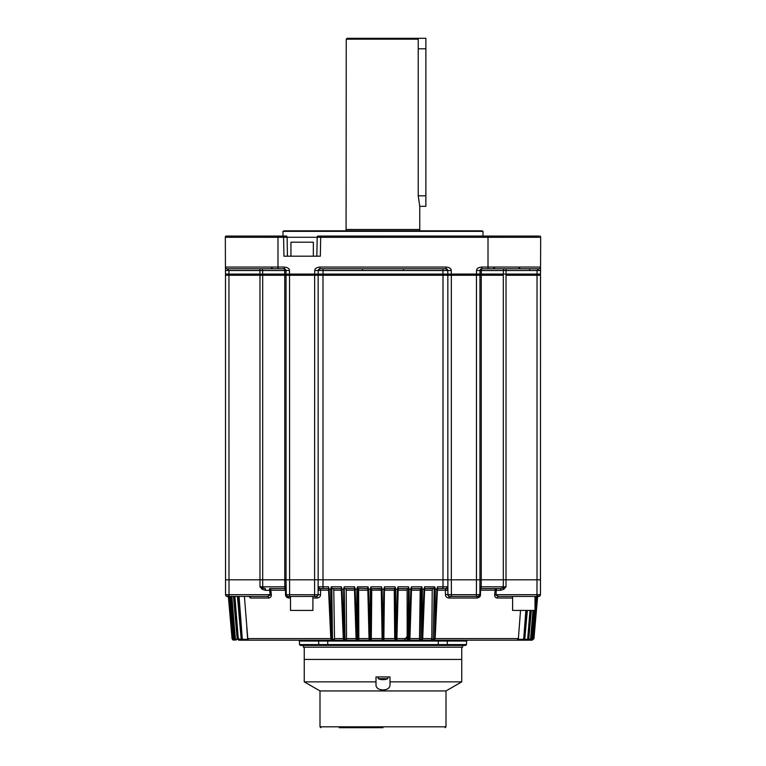 <?xml version="1.0" encoding="UTF-8"?>
<svg xmlns="http://www.w3.org/2000/svg" width="766" height="766" viewBox="0 0 766 766"><rect width="100%" height="100%" fill="white"/><g stroke="black" fill="none" stroke-linecap="round" stroke-linejoin="round"><path stroke-width="1.15" d="M396.118 639.62A22.75 22.75 0 0 1 395.515 640.031M370.495 640.041A22.75 22.75 0 0 1 369.882 639.62M384.637 679.471L383.747 679.653A12.237 10.245 -90 0 0 383.996 679.643A12.256 12.256 0 0 0 387.816 678.695L378.184 678.695A12.256 12.256 0 0 0 382.004 679.643A12.237 10.245 90 0 1 380.894 679.471M383.996 679.643A12.237 10.245 -90 0 0 385.106 679.48A12.256 6.597 -102.1 0 1 384.81 679.49A12.256 6.597 -102.1 0 1 384.513 679.48A12.237 10.245 90 0 1 383.153 679.653L382.272 679.471A12.055 10.092 90 0 1 381.363 679.471L382.253 679.653A12.237 10.245 90 0 1 382.004 679.643M381.516 679.48A12.237 10.245 -90 0 0 382.847 679.653L383.728 679.471M227.579 270.522L225.463 270.475L225.443 267.056A1.752 1.752 0 0 0 227.196 268.799A1.752 1.752 0 0 1 226.631 268.703A1.752 1.752 0 0 0 226.765 268.751A1.752 1.752 0 0 1 226.631 268.703M262.69 275.272L323.003 275.272L323.003 579.805L318.149 579.805L318.12 586.813L322.974 586.813L323.003 579.805L383 579.805L228.986 579.805L259.98 579.805L259.99 586.813L262.154 589.284L263.102 588.049L259.99 586.813L262.709 586.813L262.69 579.805L284.76 579.805L262.69 579.805L262.69 275.272L259.98 275.272L259.961 274.084L262.671 274.075A1.752 1.36 90 0 0 263.064 275.272L228.986 275.272L228.977 274.084L225.472 274.056L225.463 270.475L225.472 274.056A1.752 1.752 -89.9 0 0 225.98 275.272L228.507 275.272M225.453 268.157L225.463 270.101M225.443 267.133L226.094 267.056M228.843 236.072L225.817 236.072A1.752 1.752 0 0 0 225.319 237.297L277.991 237.307L225.319 237.297L225.443 267.056A1.752 1.752 0 0 0 227.196 268.799L236.359 268.799M225.357 247.542L225.395 256.198M316.846 256.198L317.172 237.269L320.676 237.307L320.341 256.198L283.937 256.198L283.611 237.307L277.991 237.307L287.106 237.269A1.752 1.752 -77.7 0 0 286.608 236.072L225.817 236.072A1.752 1.752 0 0 0 225.319 237.297L225.415 237.297M540.212 275.042A1.752 1.752 89.2 0 1 540.02 275.272A1.752 1.752 89.9 0 0 540.528 274.056L540.681 237.307A1.752 1.752 0 0 0 540.499 236.522A1.752 1.752 0 0 1 540.681 237.297L320.676 237.307L320.676 236.072L488.009 236.072L317.67 236.072A1.752 1.752 89.8 0 0 317.172 237.269L287.106 237.269L287.442 256.198L287.106 237.269M226.612 268.703A1.752 1.752 0 0 1 226.41 268.617A1.752 1.752 0 0 0 226.612 268.703A1.752 1.752 0 0 1 226.41 268.617A1.752 1.752 0 0 0 227.196 268.799A1.752 1.752 0 0 1 226.966 268.789A1.752 1.752 0 0 0 227.196 268.799L228.957 270.522L259.933 270.522L259.933 268.799L261.292 268.799L227.196 268.799L284.196 268.799L285.948 270.522L284.665 270.532L284.722 274.084A1.752 1.111 90 0 0 285.038 275.272L317.986 275.272L318.187 274.084L286.005 274.084L285.948 270.522L289.443 270.475C289.433 268.56 287.681 267.42 284.196 267.056L277.991 267.056L277.991 236.072L282.98 236.072L282.98 231.342L483.02 231.342L481.776 230.825L284.224 230.825L475.207 230.825L290.802 230.825L346.079 230.825L346.242 39.171L418.226 39.171L417.307 38.3L347.122 38.3L425.877 38.3L425.877 206.322L419.758 206.322L418.226 195.818L418.226 39.171M226.19 236.072L227.358 236.072M540.557 237.297L488.009 237.307L488.009 236.072L538.69 236.072M539.867 236.072L540.681 237.307A1.752 1.752 0 0 0 540.183 236.072L540.681 237.307A1.752 1.752 0 0 0 540.183 236.072A1.752 1.752 89.9 0 1 540.48 236.483M482.14 237.307L488.009 237.307L488.009 267.056L481.804 267.056C478.338 267.411 476.596 268.54 476.557 270.475L476.49 274.056L447.813 274.084L447.756 270.522L445.793 268.799M225.817 236.072L225.319 237.307A1.752 1.752 0 0 1 225.501 236.512M225.951 268.282A1.752 1.752 0 0 1 225.453 267.257L225.453 267.248A1.752 1.752 0 0 0 225.951 268.282A1.752 1.752 0 0 1 225.453 267.257A1.752 1.752 0 0 0 225.97 268.301L225.664 267.889M237.977 268.799L242.765 268.799M540.02 275.272L540.528 274.056L540.02 275.272L540.528 274.056L540.02 275.272L506.02 275.272L506.039 274.084L537.023 274.084L537.023 275.272L540.518 275.272L540.451 594.694L495.985 594.694L496.473 588.556A1.752 1.321 -90 0 0 495.162 590.155L494.673 594.55C494.558 596.58 495.401 597.739 497.211 598.035A1.752 1.35 90 0 1 498.551 596.436L536.947 596.436L536.947 594.694L536.947 596.436L538.699 596.436L536.947 596.436C538.479 597.02 539.647 596.436 540.451 594.694A1.752 1.752 90 0 1 538.699 596.436L538.699 596.436M540.528 274.056L537.023 274.084L537.043 270.522L538.804 268.799L504.708 268.799L506.067 268.799L506.067 270.522L503.358 270.532L503.329 274.084L506.039 274.084L506.067 270.522L540.537 270.475L540.557 267.056L540.547 269.297L540.557 267.056L488.009 267.056L488.009 268.799L538.804 268.799A1.752 1.752 0 0 0 540.557 267.056L540.557 267.056A1.752 1.752 0 0 1 538.804 268.799L538.565 268.943M323.003 275.272L480.962 275.272A1.752 1.111 -90 0 0 481.278 274.046M437.453 590.155L447.89 590.299A1.752 1.752 0 0 0 446.147 588.556L437.52 588.556L446.147 588.556A1.752 0.737 -90 0 0 445.649 589.016A1.752 0.737 -90 0 0 445.41 590.155L445.429 594.55C445.601 596.637 446.76 597.796 448.886 598.035L477.036 598.035A1.752 1.111 90 0 1 478.137 596.436L478.137 596.436A1.752 1.752 90 0 0 479.889 594.694L478.137 596.436A1.752 1.752 90 0 0 479.889 594.694L479.956 579.805L479.928 586.813L481.211 586.813L481.24 579.805L503.31 579.805L479.956 579.805L479.956 275.272L502.936 275.272A1.752 1.36 90 0 0 503.329 274.084L476.49 274.056L476.49 275.272M488.009 268.799L481.804 268.799L480.052 270.522A1.752 1.752 90 0 1 481.804 268.799L480.052 270.522L476.557 270.475M518.496 267.066L520.248 268.799L506.757 268.799M444.414 268.799L443.581 268.799A1.752 0.67 -90 0 0 442.901 270.532L451.251 270.475C451.241 268.56 449.489 267.42 446.004 267.056L319.996 267.056C316.54 267.411 314.788 268.54 314.749 270.475L314.682 275.272L286.513 275.272A1.752 1.752 89.9 0 1 286.005 274.084L262.671 274.084L262.642 270.522A1.752 1.36 90 0 0 261.292 268.799M481.278 274.075L481.335 270.522L480.052 270.522L479.995 274.084A1.752 1.752 -89.6 0 1 479.487 275.272L476.873 275.272M451.318 275.272L451.251 270.475M318.857 275.272L320.159 275.272L318.857 275.272M479.956 275.272L323.233 275.272A1.752 0.68 90 0 1 323.032 274.075L323.099 270.522L362.548 270.522L362.318 268.799L319.996 268.799A1.752 1.752 85.5 0 0 318.33 270.015M250.549 598.035A1.752 1.57 90 0 0 248.988 596.436L250.549 598.035L268.789 598.035C270.714 597.557 271.557 596.398 271.327 594.55L270.838 590.155A1.752 1.321 90 0 0 269.527 588.556L270.015 594.694L225.549 594.694L225.482 275.272L228.986 275.272L225.98 275.272L225.472 274.056A1.752 1.752 -90.2 0 0 225.558 274.582M228.957 270.522L225.463 270.475L228.957 270.522L228.986 579.805L225.482 579.805M284.196 268.799A1.752 1.752 -90 0 1 285.948 270.446L285.948 270.522C284.789 268.809 283.995 268.234 283.554 268.799L284.196 268.799L284.196 267.056M270.982 267.066L272.734 268.799L245.752 268.799M362.548 270.522L403.452 270.522L403.682 268.799L446.004 268.799A1.752 1.752 -85.7 0 1 447.708 270.168A1.752 1.752 -85.7 0 0 446.004 268.799L319.996 268.799L318.244 270.522L318.187 274.084L442.968 274.084A1.752 0.68 90 0 1 442.767 275.272M314.749 270.475L323.099 270.522A1.752 0.67 -90 0 0 322.419 268.799L319.996 268.799L319.996 267.056M403.452 270.522L442.901 270.522L442.968 274.084L447.813 274.084A1.752 1.752 0 0 0 448.311 275.272A1.752 1.752 0 0 1 447.813 274.084M540.547 267.257A1.752 1.752 0 0 1 540.049 268.282A1.752 1.752 0 0 0 540.547 267.257L540.547 267.248A1.752 1.752 0 0 1 540.049 268.282A1.752 1.752 0 0 0 540.547 267.257L540.547 267.257M539.59 268.617A1.752 1.752 0 0 1 538.804 268.799L538.804 268.799A1.752 1.752 0 0 0 539.369 268.703L539.379 268.703A1.752 1.752 0 0 1 539.235 268.751L539.216 268.751A1.752 1.752 0 0 1 539.044 268.78L539.044 268.78A1.752 1.752 0 0 1 538.804 268.799A1.752 1.752 0 0 0 539.59 268.617L539.59 268.617A1.752 1.752 0 0 1 539.388 268.703A1.752 1.752 0 0 0 539.59 268.617L539.494 268.665M538.421 270.522L540.537 270.475M475.207 230.825L419.921 230.825L419.758 229.494L346.242 229.494M316.473 596.427L312.901 596.436L312.901 610.435L290.505 610.435L290.505 596.436L287.346 596.36M346.242 39.171L347.122 38.3M321.165 645.441L300.377 645.441L303.365 645.441L303.365 647.193L462.635 647.193L462.635 645.441L440.134 645.441M303.365 645.441L438.918 645.441A0.871 0.651 -90 0 1 438.276 644.579L438.267 641.046L438.276 644.579A0.871 0.651 -90 0 0 438.899 645.441L440.144 645.441L438.937 645.441M445.132 727.7L446.004 726.829L319.996 726.829L319.996 690.942L446.004 690.942L461.754 681.855L461.754 659.44L304.246 659.44L461.754 659.44L461.754 647.193M461.754 681.855L389.999 681.855L389.999 685.694C389.31 688.375 386.983 689.793 383 689.936C379.026 689.802 376.7 688.385 376.001 685.694L376.001 681.855L304.246 681.855L304.246 647.193M313.342 256.198L313.342 242.2L290.936 242.2L290.936 256.198M383 727.7L339.242 727.7M389.999 685.694L389.999 676.943L376.001 676.943L376.001 685.694M437.692 645.441L328.308 645.441L327.724 644.579L299.506 644.579L299.439 641.046L327.733 641.046L327.724 644.579L438.276 644.579A0.871 0.584 90 0 1 437.692 645.441L438.276 644.579L466.494 644.579L465.623 645.441L444.922 645.441M327.752 640.194L323.482 640.194L327.752 640.194L327.733 641.046L447.325 641.046L447.267 644.579L446.396 645.441L440.144 645.441M328.25 645.441L327.724 644.579A0.871 0.651 90 0 1 327.101 645.441L319.604 645.441L318.733 644.579L318.675 641.046L317.794 640.194L319.116 640.194M320.073 645.441L321.011 645.441L320.073 645.441M438.267 641.046L438.248 640.194L446.846 640.194M416.953 640.194L418.878 640.194M419.768 640.194L385.624 640.194M396.434 639.332L395.438 640.194L407.79 640.194L407.177 639.332L407.11 590.155L407.388 588.556L407.933 588.556L398.205 588.556M518.754 639.332L517.04 640.194L370.572 640.194L369.576 639.332M358.612 588.556L358.833 639.332L358.229 640.194L370.007 640.194L346.088 640.194L357.1 640.194L356.784 638.595L356.075 638.528L356.238 639.332A0.871 0.862 -90 0 0 357.09 640.194A0.871 0.862 -90 0 0 357.961 639.332L357.808 638.528L356.784 638.595L356.889 589.178L355.185 589.178L354.601 586.813L344.212 586.813L343.647 589.178L341.971 589.178L341.406 586.813L331.257 586.813L330.701 589.178L329.083 589.178L328.518 586.813L322.974 586.813A1.752 0.68 -90 0 0 323.654 588.556L328.48 588.556L323.654 588.556M345.313 640.194L345.83 640.194M347.151 640.194L349.047 640.194M355.175 588.556L344.949 588.556L345.772 588.556L346.203 590.155L346.538 639.332L346.079 640.194L344.394 640.194A0.871 0.843 -90 0 0 345.236 639.332L345.006 638.528L343.312 638.528L343.551 639.332A0.871 0.843 -90 0 0 344.394 640.194L248.96 640.194L318.235 640.194L248.96 640.194L247.839 639.332L248.816 640.175M435.203 638.557L434.035 640.194A0.871 0.823 90 0 0 434.868 639.332L437.482 586.813L436.917 589.178L435.299 589.178L434.743 586.813L424.594 586.813L424.029 589.178L422.353 589.178L421.788 586.813L411.399 586.813L410.815 589.178L409.111 589.178L408.537 586.813L397.985 586.813L396.96 638.538L396.012 640.194L396.156 638.595L395.208 638.528L395.141 639.332A0.871 0.871 90 0 0 396.012 640.194L394.71 638.595L383.881 638.595L383 640.194L358.229 640.194M424.632 590.155L432.215 590.155L431.785 640.194L419.921 640.194L431.813 640.194M523.207 640.194L522.91 639.332L518.161 639.332L518.381 638.595L517.04 640.194L523.216 640.194L524.787 638.911L527.334 610.435M422.009 639.332L421.626 640.194A0.871 0.843 90 0 0 422.478 639.332M419.471 639.332L420.783 639.332A0.871 0.843 90 0 0 421.626 640.194L419.931 640.194L419.471 639.332L420.228 588.556L411.553 588.556L421.051 588.556L421.788 586.813M407.78 640.194L408.92 640.194A0.871 0.862 90 0 0 409.781 639.332L409.925 638.528L409.207 638.595L408.91 640.194A0.871 0.862 90 0 1 408.058 639.332L407.177 639.332M395.438 640.194L383 640.194L382.138 639.332A0.871 0.871 0 0 0 383 640.194A0.871 0.871 0 0 0 383.89 639.332M381.276 590.155L381.248 588.556L371.366 588.556L371.759 590.155L381.276 590.155L382.138 639.332L381.545 586.813L370.916 586.813L370.371 589.178L368.609 589.178L368.015 586.813L357.463 586.813L356.889 589.178M371.759 590.155L371.309 639.332L370.572 640.194L383 640.194M368.609 589.178L369.997 640.194A0.871 0.871 -90 0 0 370.878 639.332L370.792 638.528L369.844 638.595L370.371 589.178M345.102 639.792L344.786 638.595M331.257 586.813L332.128 588.556L341.301 588.556L333.22 588.556L333.785 590.155L334.522 639.332L334.215 640.194L331.975 640.194L331.381 638.911L330.701 589.178M244.411 596.436L247.839 639.332L243.09 639.332L241.099 638.595M236.206 639.332L237.393 639.332L235.909 639.332L236.062 640.194L235.354 638.528L234.339 638.595L235.985 640.185L234.329 638.595L230.834 596.436M233.41 638.528L234.358 640.194L234.434 639.332L232.625 638.595L234.224 640.185L232.615 638.595L228.862 594.694M330.845 638.595L247.619 638.595L247.839 639.332M519.166 628.244L518.984 630.667M383 579.805L442.987 579.805L383 579.805M447.89 588.748L447.89 590.308A1.752 1.752 0 0 0 446.147 588.556L447.88 586.813L447.851 579.805L442.997 579.805L443.026 586.813L437.482 586.813M447.88 586.852L447.851 579.805L537.014 579.805L503.31 579.805L503.291 586.813L481.211 586.813A1.752 1.111 -90 0 1 480.885 588.049L481.661 588.556L496.473 588.556L481.661 588.556A1.752 1.149 -90 0 0 480.885 589.016L480.885 589.016A1.752 1.149 -90 0 0 480.521 590.155L480.493 594.55C480.541 596.398 479.382 597.557 477.036 598.035M407.206 636.307L404.247 640.194M247.619 638.595L246.834 628.244M262.154 589.284L265.352 590.299L265.352 588.556L263.102 588.049A1.752 1.36 -90 0 1 262.709 586.813L286.072 586.813L286.044 579.805L286.283 595.46M286.398 595.651L287.863 596.436A1.752 1.111 90 0 1 288.964 598.035C286.771 597.739 285.622 596.58 285.507 594.55L285.479 590.155A1.752 1.149 -90 0 0 285.115 589.016A1.752 1.149 -90 0 0 284.339 588.556A1.752 1.752 0 0 1 286.091 590.299L285.115 588.049L284.339 588.556L269.527 588.556M318.158 275.272L318.158 579.805L284.751 579.805L284.789 586.813A1.752 1.111 -90 0 0 285.115 588.049L286.072 586.813L286.072 587.465M270.838 590.155L286.091 590.299L286.082 588.69M284.339 588.556L286.091 590.299L286.101 592.855M318.12 586.813L319.853 588.556A1.752 1.752 0 0 0 318.11 590.299L320.59 590.155L320.571 594.55C320.456 596.59 319.307 597.758 317.114 598.035A1.752 0.776 90 0 0 316.339 596.436L316.339 596.436A1.752 1.752 90 0 0 318.091 594.694L318.149 579.805M320.571 594.55L318.091 594.694L318.091 592.807M334.522 639.332L332.789 639.332A0.871 0.823 -90 0 1 331.975 640.194A0.871 0.823 -90 0 1 331.151 639.332L328.451 588.02L330.797 638.557L332.492 638.528L332.884 639.332M328.518 588.288L328.518 586.813M397.985 586.813L397.391 589.178L395.668 589.178L395.084 586.813L384.455 586.813L383.862 589.178L382.138 589.178L381.545 586.813M447.899 592.396L447.909 594.694A1.752 1.752 -90 0 0 449.661 596.436L478.137 596.436L449.661 596.436A1.752 0.776 90 0 0 448.886 598.035M447.851 579.805L447.909 594.694A1.752 1.752 -90 0 0 449.661 596.436M479.899 592.549L479.909 590.299L480.521 590.155L495.162 590.155M479.918 589.217L480.885 588.049L479.928 586.813L479.909 590.299A1.752 1.752 0 0 1 481.661 588.556L496.473 588.556M479.918 589.284L479.909 590.299L480.789 588.786M500.648 588.556L500.648 590.299L503.846 589.284L506.01 586.813L500.648 588.556L481.661 588.556M526.903 639.332L528.808 638.595L527.123 640.194L526.903 639.332L524.672 639.332M537.138 594.694L533.385 638.595L531.642 640.194L533.375 638.595L532.437 638.528L534.84 610.435M533.385 638.557L533.95 638.595L537.799 594.694L533.95 638.595L532.207 640.098M537.799 594.694L533.892 638.911M528.578 639.332L529.794 639.332L530.072 640.185L531.671 638.595L534.17 610.435M523.494 640.194L529.948 640.194L531.604 638.911L530.647 638.528L532.983 610.435M435.155 638.595L518.381 638.595L520.526 610.435M481.249 275.272L481.249 579.805L476.462 579.805L476.395 594.694L480.493 594.55M448.541 596.025L447.938 594.952M445.429 594.55L451.413 594.694L451.346 579.805L447.842 579.805L447.842 275.272M506.02 275.272L506.01 586.813L503.291 586.813A1.752 1.36 -90 0 1 502.898 588.049L503.846 589.284M494.673 594.55L498.551 596.436L512.607 596.436L512.607 610.435L535.013 610.435L535.013 596.436M527.123 640.194L434.044 640.194A0.871 0.823 90 0 1 433.221 639.332L434.188 588.288L434.743 586.813M424.594 586.813L422.688 638.528M422.717 638.547L424.68 588.288M434.188 588.288L424.699 588.556L432.78 588.556L432.215 590.155M411.399 586.813L409.925 638.528M409.934 638.547L411.553 588.288M408.058 639.332L408.537 586.813M396.012 640.194A0.871 0.871 90 0 0 396.884 639.332L398.215 588.288M395.208 638.528L395.084 586.813M384.455 586.813L383.881 638.528L382.119 638.528M394.634 588.556L384.752 588.556L384.724 590.155L394.241 590.155L394.72 588.288M394.71 638.595L394.241 590.155M383.871 639.332L383.881 638.528M384.752 588.556L394.366 588.556M370.916 586.813L370.792 638.528M381.257 588.767L371.634 588.556L381.257 588.556M369.04 638.538L369.997 640.194A0.871 0.871 -90 0 1 369.135 639.332L367.785 588.231L369.04 638.538L369.844 638.595M367.785 588.288L368.015 586.813M357.463 586.813L357.808 638.528M367.795 588.556L357.904 588.288M356.075 638.528L354.428 588.164L356.066 638.547M354.447 588.288L354.601 586.813M344.212 586.813L345.006 638.528M343.312 638.528L341.282 588.097L343.283 638.547M341.32 588.288L341.406 586.813M285.594 589.092A1.752 1.752 0 0 0 284.971 588.681M285.507 594.55L286.111 594.694A1.752 1.752 -90 0 0 287.863 596.436L316.339 596.436M289.538 275.272L289.605 594.694L318.082 594.789M317.947 595.364L317.603 595.891M328.547 590.155L320.59 590.155A1.752 0.737 90 0 0 320.351 589.016A1.752 0.737 90 0 0 319.853 588.556A1.752 1.752 0 0 0 318.11 590.299A1.752 1.752 0 0 1 319.853 588.556L328.48 588.556L319.853 588.556M271.327 594.55L267.449 596.436L227.301 596.436A1.752 1.752 -90 0 1 225.549 594.694A1.752 1.752 -90 0 0 227.301 596.436L228.354 596.436L232.05 638.595L228.919 602.813M268.789 598.035A1.752 1.35 90 0 0 267.449 596.436M357.1 640.194L242.793 640.194L241.146 638.595L237.939 596.436M245.206 640.194L238.877 640.194L239.107 639.332L241.376 639.332L237.192 638.595L233.821 596.436M238.877 640.194L237.163 638.595L233.439 596.436M228.728 594.694L232.625 638.595L228.728 594.694M233.793 640.098L232.778 639.869L232.05 638.595L228.201 594.694M540.518 579.805L537.014 579.805L536.947 594.694M476.462 275.272L476.462 579.805L451.346 579.805L451.346 275.272M286.044 275.272L286.044 579.805M537.014 579.805L537.023 274.506M481.335 270.522L503.358 270.522A1.752 1.36 -90 0 1 504.708 268.799L482.446 268.799A1.752 1.111 90 0 0 481.335 270.522M289.51 275.272L289.443 270.475M283.611 236.072L283.611 237.307M481.804 268.799L481.804 267.056M226.42 268.617L227.196 268.799A1.752 1.752 0 0 1 225.443 267.056L225.463 270.475M277.991 268.799L277.991 267.056L225.443 267.056M283.554 268.799A1.752 1.111 -90 0 1 284.665 270.532L259.933 270.522L259.961 274.084L228.977 274.084M239.681 274.084L236.455 274.084M446.004 268.799L446.004 267.056M529.641 268.799L529.641 270.522M419.758 229.494L419.758 206.322M448.206 640.194L447.325 641.046L466.561 641.046L467.432 640.194M531.441 639.332L531.642 640.194L525.112 640.194L532.207 640.194M433.221 639.332L431.488 639.332M431.555 638.595L422.688 638.595M419.519 638.595L409.925 638.595M409.168 639.332L409.772 639.332M407.206 638.595L396.96 638.595M382.119 638.595L371.29 638.595M369.04 638.595L358.794 638.595M358.833 639.332L357.952 639.332M356.238 639.332L356.832 639.332M356.075 638.595L346.481 638.595M346.538 639.332L345.227 639.332M343.551 639.332L344.853 639.332M343.312 638.595L334.445 638.595M242.793 640.194L243.09 639.332M243.081 639.332L247.246 639.332M239.059 596.436L242.267 638.528M229.053 596.436C227.512 597.011 226.343 596.436 225.549 594.694L225.549 594.722C226.343 596.436 227.512 597.02 229.053 596.436L228.986 579.805M265.352 590.299L269.527 590.299M286.111 594.694C286.896 596.436 288.064 597.02 289.605 596.436L289.605 594.694L286.111 594.694A1.752 1.752 -90 0 0 287.863 596.436M318.091 592.692L318.091 594.694C317.277 596.436 316.109 597.02 314.587 596.436L314.654 275.272M442.346 588.556A1.752 0.68 -90 0 0 443.026 586.813L447.88 586.813M437.482 588.288L435.155 638.528M479.889 594.789L479.889 594.694C479.085 596.436 477.927 597.02 476.395 596.436L476.395 594.694L451.413 594.694L451.413 596.436C449.872 597.011 448.704 596.436 447.909 594.694L447.909 592.654M496.473 590.299L500.648 590.299M522.91 639.332L523.733 638.528L525.869 610.435M523.733 638.528L524.844 638.595L526.998 610.435M523.283 640.185L524.844 638.595M527.736 638.528L529.986 610.435M531.058 610.435L528.808 638.595L531.317 610.435M535.166 596.436L535.013 598.284M533.998 610.435L531.661 638.595M535.013 601.032L535.424 596.436M535.013 608.424L536.037 596.436M531.566 639.332L532.437 638.528M529.794 639.332L530.647 638.528M497.211 598.035L512.607 598.035M435.299 589.178L434.628 638.595L436.917 589.178M433.508 638.528L434.628 638.595M422.353 589.178L422.066 638.595L424.029 589.178M420.783 639.332L421.29 588.288M420.994 638.528L422.066 638.595M411.505 590.155L419.797 590.155M409.111 589.178L409.207 638.595L410.815 589.178M408.192 638.528L409.207 638.595M398.167 590.155L407.11 590.155M396.96 638.538L396.156 638.595L397.391 589.178M395.668 589.178L396.156 638.595M382.138 589.178L383 638.595L383.862 589.178M358.89 590.155L367.833 590.155M355.185 589.178L356.784 638.595M346.203 590.155L354.495 590.155M341.971 589.178L343.924 638.595L343.647 589.178M333.785 590.155L341.368 590.155M331.812 588.288L332.492 638.528M330.845 638.528L331.965 640.194M329.083 589.178L331.372 638.595M288.964 598.035L290.505 598.035M312.901 598.035L317.114 598.035M225.558 594.818L225.549 594.694A1.752 1.752 -90 0 0 227.301 596.436M237.431 596.436L241.146 638.595M234.894 596.436L238.264 638.528M231.849 596.436L235.354 638.528M230.576 596.436L234.329 638.595M235.909 639.332L235.047 638.528M229.963 596.436L233.563 638.528M232.615 638.557L232.05 638.595L232.749 639.849M442.997 275.272L442.997 579.805M503.31 275.272L503.31 579.805M259.98 275.272L259.98 579.805M284.751 275.272L284.751 579.805M418.226 48.804L425.877 48.804M425.877 195.818L418.226 195.818M447.765 640.309L447.765 641.046L447.765 640.194L517.04 640.194M387.816 678.695L387.816 676.943M378.184 678.695L378.184 676.943M225.98 275.272L225.472 274.056M225.443 267.832L225.453 269.182M447.756 270.522L446.138 268.809M495.018 267.066L493.266 268.799M483.02 236.072L483.02 231.342M282.98 231.342L284.224 230.825M423.253 230.825L481.776 230.825M319.996 690.942L304.246 681.855M319.996 726.829L320.868 727.7M446.004 726.829L446.004 690.942M466.494 644.579L466.561 641.046M444.29 645.441L441.475 645.441M326.527 645.441L321.682 645.441M320.207 645.441L319.604 645.441M299.506 644.579L300.377 645.441M525.103 640.194L523.475 640.194M370.581 640.194L370.007 640.194M240.897 640.194L240.352 640.194L240.897 640.194M346.414 640.194L347.314 640.194M437.52 588.556L446.147 588.556M479.899 592.511L479.909 590.299M479.928 586.813L479.918 588.183M538.996 596.408L540.413 595.058M424.699 588.556L432.79 588.556M410.835 588.556L420.237 588.556M286.091 590.299L286.101 592.511M238.829 640.194L237.163 638.595M317.794 640.194L298.568 640.194L299.439 641.046"/></g></svg>
